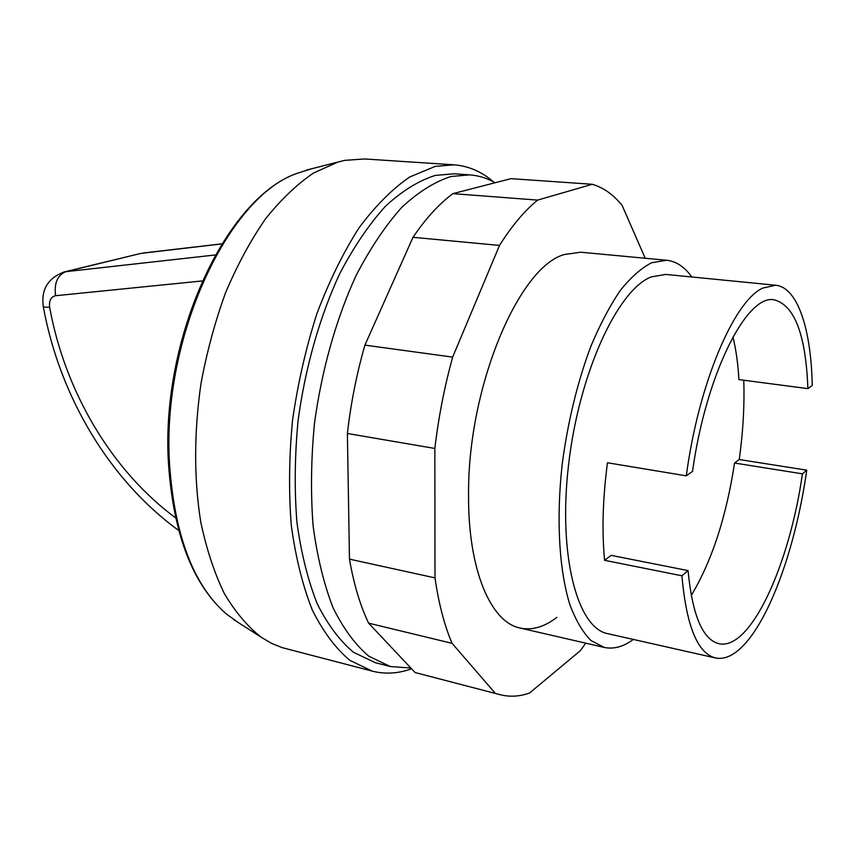 <?xml version="1.0" encoding="UTF-8"?>
<svg xmlns="http://www.w3.org/2000/svg" width="855" height="855" viewBox="0 0 855 855"><rect width="100%" height="100%" fill="white"/><g stroke="black" fill="none" stroke-linecap="round" stroke-linejoin="round"><path stroke-width="1.28" d="M410.838 668.012L390.34 666.537L375.313 662.689L353.585 652.344C339.895 640.951 327.796 624.813 317.291 603.919C307.992 580.47 301.206 553.335 296.942 522.512C294.344 490.097 294.708 456.196 298.053 420.831C305.182 367.714 319.802 316.446 339.83 273.45C354.002 246.55 369.285 224.074 385.669 206.012C402.32 190.793 418.865 180.597 435.323 175.403L454.165 173.8L469.63 174.858C478.629 175.532 487.115 178.161 495.088 182.746M390.34 666.537L368.858 656.234C355.327 644.83 343.389 628.649 333.044 607.691C323.885 584.136 317.237 556.872 313.101 525.9C310.6 493.292 311.049 459.199 314.448 423.62C321.64 370.162 336.261 318.552 356.214 275.257C370.311 248.174 385.498 225.538 401.775 207.338C418.287 192.022 434.693 181.741 450.991 176.504L469.63 174.858M238.267 622.526L226.361 613.976C193.497 585.365 174.548 535.433 169.547 464.158C161.371 337.843 228.264 196.158 297.444 173.223L311.434 168.841M411.554 668.781C398.345 673.59 385.284 674.381 372.385 671.164L282.097 647.609L271.548 643.355L261.32 637.328C247.608 626.608 235.264 611.966 224.267 593.423C214.274 572.764 206.44 548.921 200.743 521.924C193.893 478.811 193.957 432.758 200.946 383.767C206.867 351.843 215.129 321.362 225.731 292.325C237.476 264.687 250.761 240.159 265.584 218.762C280.996 199.525 296.942 184.295 313.432 173.073L337.971 162.033L344.843 160.345L364.647 158.966L454.037 164.833C468.497 165.956 481.611 171.609 493.388 181.805M372.385 671.164L349.898 660.381C335.726 648.528 323.211 631.76 312.332 610.075C302.691 585.707 295.691 557.524 291.299 525.504C288.627 491.828 289.054 456.623 292.581 419.901C297.903 383.126 306.005 347.729 316.884 313.7C329.143 281.295 343.165 252.706 358.961 227.943C375.398 205.895 392.317 188.912 409.705 176.996L435.313 166.372L454.037 164.833M633.341 639.444C623.359 646.775 613.655 649.426 604.207 647.417L591.008 640.545C582.843 632.358 575.8 620.399 569.868 604.656C559.138 570.274 556.081 518.921 562.269 463.602C567.955 421.216 577.456 382.185 590.784 346.499C599.996 324.537 609.818 305.866 620.27 290.497C630.851 277.319 641.303 268.064 651.638 262.752L666.644 260.251C676.241 261.309 684.62 266.888 691.791 276.977M743.775 380.229C744.587 405.462 743.081 431.893 739.233 459.53L806.735 470.165C796.4 544.069 770.825 617.567 742.91 645.963C733.408 655.71 724.27 659.707 715.496 657.965L607.745 633.673C577.296 628.168 557.791 555.173 568.671 463.87C579.284 372.588 617.705 290.005 651.125 276.945L665.682 274.412L775.613 285.228C797.715 287.291 811.171 329.335 812.25 385.509L807.9 388.63L738.902 379.588C738.015 363.728 736.027 349.492 732.938 336.913M739.233 459.53L734.552 463.036L802.418 473.83C789.592 564.663 750.519 651.168 718.873 643.676C702.639 639.583 692.368 615.226 688.061 570.595L611.165 555.376L604.581 560.303C601.802 530.923 602.764 498.412 607.467 462.758L686.298 475.84C698.556 383.532 734.092 300.789 762.767 288.082L775.613 285.228M734.552 463.036C726.28 516.997 711.841 561.147 691.235 595.486M686.298 475.84L692.507 471.383C706.198 373.293 747.056 293.671 774.32 299.849C794.648 305.363 805.848 334.957 807.9 388.63M806.735 470.165L802.418 473.83M688.061 570.595L681.927 575.789L604.581 560.303M715.496 657.965C697.552 653.37 686.362 625.978 681.927 575.789M666.644 260.251L580.748 252.225L564.482 254.491C518.878 266.504 467.664 387.069 468.572 494.585C467.92 569.804 490.791 622.419 520.139 628.04C532.163 630.552 544.389 626.993 556.819 617.363M495.056 693.02L452.081 643.345L368.612 623.156L415.103 672.543L500.464 694.773L415.103 672.543M585.75 643.163L580.321 650.708L529.555 693.01C519.68 696.536 509.975 697.124 500.464 694.773M452.081 643.345C444.397 625.358 438.701 603.534 434.992 577.884L434.842 448.458C438.551 417.155 444.482 386.706 452.658 357.112L499.512 245.417C511.91 225.763 524.617 210.661 537.635 200.102L592.259 184.285C603.406 187.544 613.356 194.587 622.119 205.403L645.204 258.242M592.259 184.285L510.991 178.652L452.883 193.636C439.171 203.789 425.876 218.346 412.997 237.305L364.914 345.131C356.685 373.721 350.849 403.175 347.387 433.485L349.471 559.138C353.788 584.136 360.169 605.468 368.612 623.156M537.635 200.102L452.883 193.636M499.512 245.417L412.997 237.305M452.658 357.112L364.914 345.131M434.842 448.458L347.387 433.485M434.992 577.884L349.471 559.138M215.278 254.972L65.921 271.666L140.829 253.422L221.819 243.91M140.028 253.614L63.42 272.147M55.575 295.723C54.036 283.026 57.477 275.011 65.921 271.666L64.264 271.943C47.869 278.035 40.901 289.717 43.349 306.998L49.643 307.319C48.895 300.714 50.873 296.856 55.575 295.723L202.24 280.942M175.585 517.841C111.716 470.656 65.023 391.729 49.643 307.319M226.361 613.976C192.61 584.446 173.298 534.183 168.456 463.175C160.484 337.672 226.233 197.334 297.444 173.223M143.341 252.984L221.862 243.846M178.695 530.453C109.632 480.307 59.829 396.731 43.349 306.998M604.207 647.417L520.139 628.04M233.757 619.629L261.32 637.328M306.25 170.166L337.971 162.033"/></g></svg>
